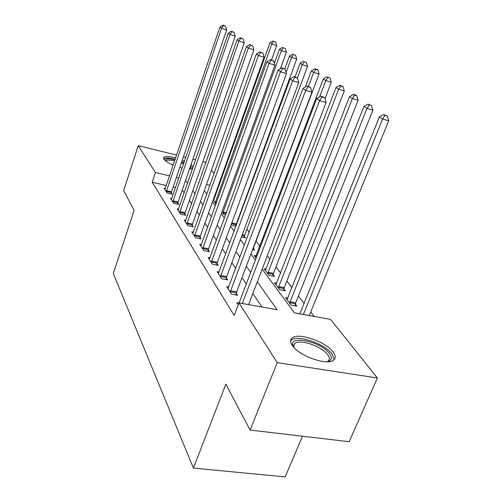 <?xml version="1.0" encoding="UTF-8"?>
<svg xmlns="http://www.w3.org/2000/svg" width="502" height="502" viewBox="0 0 502 502"><rect width="100%" height="100%" fill="white"/><g stroke="black" fill="none" stroke-linecap="round" stroke-linejoin="round"><path stroke-width="0.75" d="M292.239 345.395C290.125 342.213 290.049 339.766 292.001 338.059C298.025 332.092 325.829 341.592 333.14 352.071C335.75 355.629 335.863 358.34 333.479 360.21C327.078 365.927 298.514 355.68 292.239 345.395M173.203 165.145C168.427 163.075 165.353 161.117 163.972 159.278L163.658 157.584C164.989 156.066 168.998 156.141 175.687 157.81M182.333 160.006L184.604 160.966M191.005 164.606L193.138 166.984M302.455 436.219L285.192 476.9L193.414 468.096L113.301 273.552L134.109 210.363L123.68 190.609L138.213 145.662L176.604 155.093M202.94 161.569L204.872 162.039L205.745 163.131M211.461 170.285L214.078 173.566M219.976 180.946L220.46 181.548M314.114 316.417L310.732 312.031M304.061 303.377L298.408 296.048M291.969 287.702L286.837 281.045M280.618 272.981L275.956 266.938M269.938 259.139L267.334 255.756M259.879 246.093L256.033 241.098M249.212 232.257L246.884 229.238M238.714 218.646L238.218 218.012M262.195 269.154L294.454 312.871L330.567 319.372L377.397 377.987L277.248 362.639L238.965 302.888L277.129 309.759L257.344 281.804M277.248 362.639L250.09 430.063L349.135 441.71L377.397 377.987M192.573 168.616L189.43 169.18M182.163 168.126L179.785 167.492M215.051 196.702L214.417 196.552M213.143 200.116L215.998 203.963M213.35 199.539L213.99 199.683M221.909 211.919L223.798 214.461L225.605 214.862M231.221 224.45L231.874 225.335L235.921 226.22M236.185 225.511L235.783 224.978M241.406 237.026L245.503 237.898L244.355 236.373M252.581 249.594L254.627 250.021L253.41 248.402M256.158 255.894L254.282 255.512L256.158 258.034M266.098 269.122L264.096 268.727L269.016 275.347L274.5 276.426L273.138 274.613M276.64 283.153L274.5 282.739L279.727 289.773L285.349 290.846L283.9 288.92M287.853 298.062L285.563 297.636L291.122 305.122L296.889 306.176L295.345 304.13M166.325 185.502L152.188 182.245L234.189 315.457L238.965 302.888M262.031 307.036L252.839 293.551M246.306 283.969L242.002 277.65M235.702 268.407L231.849 262.753M225.762 253.824L222.317 248.766M216.431 240.138L213.35 235.62M207.659 227.262L204.904 223.227M199.388 215.132L196.935 211.53M191.582 203.68L189.398 200.474M184.203 192.856L182.264 190.007M175.505 187.61L173.121 187.064M165.29 188.564L164.047 188.281L167.072 193.025L172.086 194.161L171.245 192.862M171.753 198.604L170.442 198.309L173.629 203.316L178.756 204.452L177.865 203.084M178.568 209.19L177.175 208.882L180.538 214.159L185.784 215.308L184.849 213.858M185.759 220.359L184.278 220.039L187.836 225.624L193.214 226.766L192.222 225.241M193.364 232.169L191.795 231.836L195.554 237.741L201.07 238.889L200.022 237.27M201.427 244.675L199.752 244.33L203.737 250.586L209.39 251.734L208.28 250.021M209.974 257.934L208.186 257.576L212.421 264.221L218.226 265.363L217.046 263.544M219.067 272.021L217.153 271.651L221.658 278.723L227.613 279.859L226.358 277.92M228.749 287.012L226.691 286.629L231.497 294.172L237.622 295.295L236.279 293.231M238.927 302.976L236.869 302.606L238.249 304.77M183.437 156.775L185.834 157.364M192.9 159.103L195.623 159.768M250.09 430.063L225.856 384.162L193.414 468.096M152.188 182.245L155.419 172.519L138.213 145.662M178.787 178.009L176.397 177.444M169.588 175.844L155.419 172.519M250.699 272.417L246.313 266.223M239.9 257.168L235.978 251.627M229.79 242.886L226.283 237.929M220.303 229.483L217.165 225.053M211.373 216.877L208.581 212.923M202.971 204.998L200.474 201.478M195.033 193.791L192.818 190.66M187.535 183.199L185.564 180.419M198.899 182.728L198.334 182.596L198.748 183.161M204.283 190.66L206.824 194.105M212.528 201.842L215.377 205.701M221.269 213.689L224.463 218.012M230.556 226.27L234.127 231.108M240.427 239.649L244.424 245.064M250.956 253.918L255.424 259.973M218.401 187.309L217.761 187.164M209.924 185.32L206.454 184.504M166.52 190.647L171.515 191.789L226.64 29.919L221.495 28.307L166.25 191.726M223.509 25.577L225.567 26.223L222.85 25.1L223.509 25.577L221.495 28.307L219.857 27.102L164.863 189.555M171.515 191.789L171.031 193.923M226.64 29.919L225.567 26.223M222.85 25.1L219.857 27.102M271.576 59.876L276.702 45.607L271.808 44.076L269.944 42.814L213.538 200.643M215.157 202.827L271.808 44.076L273.703 41.39L275.661 42.005L273.703 41.39M269.944 42.814L272.956 40.894M275.661 42.005L276.702 45.607M173.033 200.838L178.141 201.98L235.206 36.175L229.941 34.538L172.757 201.942M232.006 31.72L234.108 32.379L231.309 31.218L232.006 31.72L229.941 34.538L228.215 33.264L171.295 199.652M178.141 201.98L177.639 204.207M235.206 36.175L234.108 32.379M231.309 31.218L228.215 33.264M179.904 211.58L185.138 212.729L244.273 42.795L238.877 41.126L179.616 212.716M240.985 38.221L243.144 38.892L240.251 37.688L240.985 38.221L238.877 41.126L237.051 39.777L178.078 210.3M185.138 212.729L184.61 215.051M244.273 42.795L243.144 38.892M240.251 37.688L237.051 39.777M187.158 222.926L192.517 224.074L253.88 49.811L248.346 48.104L186.863 224.093M250.504 45.105L252.713 45.789L249.72 44.54L250.504 45.105L248.346 48.104L246.407 46.68L185.238 221.539M192.517 224.074L191.971 226.502M253.88 49.811L252.713 45.789M249.72 44.54L246.407 46.68M280.417 68.661L286.422 52.139L281.421 50.576L279.457 49.246L274.381 63.327M222.775 213.086L281.421 50.576L283.354 47.809L285.356 48.437L283.354 47.809M279.457 49.246L282.563 47.282M285.356 48.437L286.422 52.139M235.551 226.138L296.695 59.035L291.574 57.448L289.497 56.042L284.803 68.906M286.109 72.395L291.574 57.448L293.551 54.592L295.596 55.233L293.551 54.592M289.497 56.042L292.716 54.034M295.596 55.233L296.695 59.035M244.11 237.603L244.65 235.237L307.557 66.327L302.317 64.714L300.121 63.227L295.076 76.888M297.404 77.986L302.317 64.714L304.337 61.765L306.427 62.417L304.337 61.765M300.121 63.227L303.446 61.175M306.427 62.417L307.557 66.327M194.832 234.93L200.323 236.078L264.071 57.253L258.398 55.521L194.525 236.128M260.607 52.409L262.872 53.105L259.779 51.806L260.607 52.409L258.398 55.521L256.34 54.003L192.806 233.424M200.323 236.078L199.752 238.613M264.071 57.253L262.872 53.105M259.779 51.806L256.34 54.003M253.152 249.714L253.711 247.241L319.065 74.058L313.706 72.42L311.372 70.838L305.335 86.965M308.454 86.4L313.706 72.42L315.764 69.37L317.904 70.029L316.963 69.401L314.823 68.743L315.764 69.37M311.372 70.838L314.823 68.743M317.904 70.029L319.065 74.058M165.083 160.483C165.133 158.5 168.44 158.268 175.022 159.78M174.627 160.935C169.707 159.805 166.764 159.824 165.804 160.985L165.804 160.985M192.592 168.559L190.496 166.093M184.102 162.435L181.837 161.475M175.185 159.278C169.337 157.797 165.484 157.597 163.639 158.663M181.674 161.958L183.933 162.943M190.164 167.066L190.371 169.149M183.531 164.11L181.278 163.106M293.77 347.315L293.513 346.857C286.303 334.307 320.954 341.103 329.569 353.697C332.462 357.826 331.722 360.518 327.36 361.766M327.128 361.773L327.982 361.271C329.864 359.771 329.783 357.606 327.743 354.776C321.995 346.349 299.681 338.693 294.812 343.5L293.72 345.232L293.927 347.484M334.125 359.658L332.142 354.111C324.907 343.669 297.297 334.238 291.298 340.199L290.583 340.958M202.959 247.643L208.594 248.791L274.908 65.166L269.091 63.396L202.645 248.873M271.35 60.177L273.672 60.886L270.465 59.537L271.35 60.177L269.091 63.396L266.901 61.784L200.819 246.011M208.594 248.791L207.997 251.452M274.908 65.166L273.672 60.886M270.465 59.537L266.901 61.784M324.989 98.706L331.282 82.259L325.792 80.596L323.313 78.921L255.524 257.187M319.617 96.823L325.792 80.596L327.894 77.44L330.09 78.105L326.896 76.775L327.894 77.44M323.313 78.921L326.896 76.775M330.09 78.105L331.282 82.259M211.587 261.134L217.366 262.276L286.454 73.593L280.48 71.799L211.26 262.402M282.789 68.454L285.18 69.182L281.848 67.776L282.789 68.454L280.48 71.799L278.139 70.073L209.321 259.358M217.366 262.276L216.745 265.075M286.454 73.593L285.18 69.182M281.848 67.776L278.139 70.073M272.843 276.1L273.458 273.383L344.272 90.981L338.643 89.287L336.007 87.505L265.414 270.503M267.666 273.534L338.643 89.287L340.795 86.018L343.042 86.702L341.975 85.993L339.728 85.315L340.795 86.018M336.007 87.505L339.728 85.315M343.042 86.702L344.272 90.981M220.754 275.472L226.697 276.615L298.778 82.592L292.641 80.759L220.422 276.784M295.007 77.295L297.46 78.03L294.003 76.561L295.007 77.295L292.641 80.759L290.143 78.921L218.357 273.546M226.697 276.615L226.038 279.558M298.778 82.592L297.46 78.03M294.003 76.561L290.143 78.921M283.592 290.514L284.232 287.652L358.114 100.275L352.341 98.555L349.53 96.654L275.905 284.628M278.296 287.847L352.341 98.555L354.537 95.16L356.847 95.857L355.705 95.098L353.408 94.407L354.537 95.16M349.53 96.654L353.408 94.407M356.847 95.857L358.114 100.275M230.525 290.752L236.63 291.882L311.962 92.217L305.649 90.354L230.18 292.101M308.077 86.746L310.6 87.499L306.998 85.967L308.077 86.746L305.649 90.354L302.976 88.383L227.983 288.65M236.63 291.882L235.934 294.988M311.962 92.217L310.6 87.499M306.998 85.967L302.976 88.383M295.019 305.837L295.691 302.825L372.892 110.195L366.968 108.451L363.969 106.418L287.056 299.644M289.598 303.07L366.968 108.451L369.215 104.924L371.58 105.627L368.004 104.121L369.215 104.924M363.969 106.418L368.004 104.121M371.58 105.627L372.892 110.195M248.597 304.62L326.099 102.54L319.605 100.645L242.315 303.49M322.096 96.886L324.687 97.645L320.935 96.045L322.096 96.886L319.605 100.645L316.731 98.524L239.115 302.913M326.099 102.54L324.687 97.645M320.935 96.045L316.731 98.524M309.301 315.545L388.699 120.813L382.624 119.037L379.405 116.866L299.832 313.844M303.396 314.484L382.624 119.037L384.915 115.372L387.343 116.087L383.622 114.506L384.915 115.372M379.405 116.866L383.622 114.506M387.343 116.087L388.699 120.813M166.306 191.438L171.301 192.573M216.412 202.814L215.214 202.544M216.682 202.061L215.427 201.773M172.813 201.647L177.928 202.789M179.678 212.415L184.912 213.557M186.926 223.779L192.285 224.927M226.088 213.519L222.838 212.798M226.371 212.748L223.051 212.007M235.84 224.676L231.485 223.729M236.065 223.873L231.773 222.932M244.418 236.065L241.958 235.538M244.65 235.237L242.259 234.729M194.588 235.802L200.085 236.95M202.714 248.54L208.349 249.689M211.329 262.057L217.115 263.199M273.201 274.28L267.729 273.201M273.458 273.383L267.986 272.297M220.491 276.426L226.433 277.562M283.969 288.575L278.359 287.502M284.232 287.652L278.629 286.579M230.249 291.737L236.354 292.861M295.414 303.773L289.667 302.712M295.691 302.825L289.943 301.758M163.658 157.584L163.539 157.942M293.664 346.324L294.812 343.5"/></g></svg>
